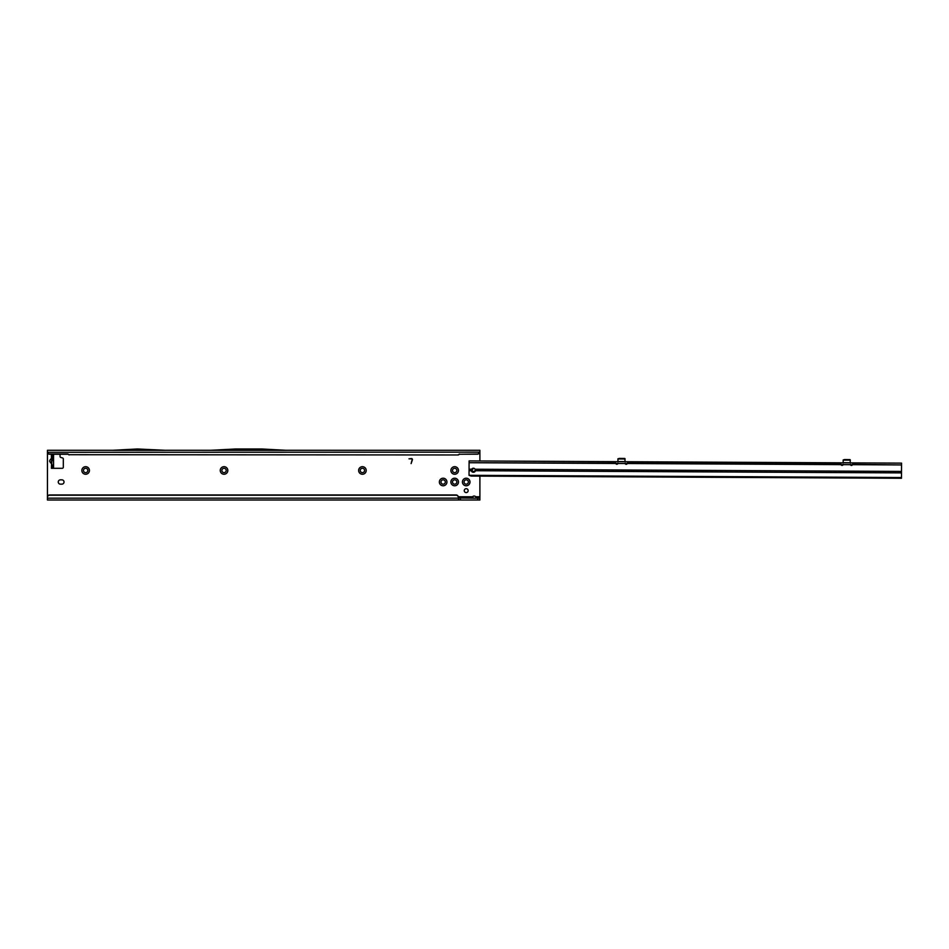 <?xml version="1.0" encoding="UTF-8"?>
<svg xmlns="http://www.w3.org/2000/svg" width="949" height="949" viewBox="0 0 949 949"><rect width="100%" height="100%" fill="white"/><g stroke="black" fill="none" stroke-linecap="round" stroke-linejoin="round"><path stroke-width="1.42" d="M51.46 463.646L49.562 461.095L50.333 459.565L49.633 461.095L51.78 463.836L51.412 468.296L62.231 468.296A1.079 1.079 0 0 0 63.31 467.216L63.31 458.972A1.079 1.079 0 0 0 62.504 457.928L60.866 457.489A1.079 1.079 0 0 1 60.06 456.445L60.06 454.962A1.079 1.079 0 0 0 59.799 454.251M51.744 463.788L51.78 459.518M81.863 470.467A3.784 3.784 0 0 1 85.647 466.683A3.784 3.784 0 0 1 89.431 470.467A3.784 3.784 0 0 1 85.647 474.251A3.784 3.784 0 0 1 81.863 470.467M87.818 470.467A2.159 2.159 0 0 0 85.647 468.296A2.159 2.159 0 0 0 83.488 470.467A2.159 2.159 0 0 0 85.647 472.626A2.159 2.159 0 0 0 87.818 470.467M220.251 470.467A3.784 3.784 0 0 1 224.035 466.683A3.784 3.784 0 0 1 227.819 470.467A3.784 3.784 0 0 1 224.035 474.251A3.784 3.784 0 0 1 220.251 470.467M226.194 470.467A2.159 2.159 0 0 0 224.035 468.296A2.159 2.159 0 0 0 221.876 470.467A2.159 2.159 0 0 0 224.035 472.626A2.159 2.159 0 0 0 226.194 470.467M358.639 470.467A3.784 3.784 0 0 1 362.423 466.683A3.784 3.784 0 0 1 366.207 470.467A3.784 3.784 0 0 1 362.423 474.251A3.784 3.784 0 0 1 358.639 470.467M364.582 470.467A2.159 2.159 0 0 0 362.423 468.296A2.159 2.159 0 0 0 360.252 470.467A2.159 2.159 0 0 0 362.423 472.626A2.159 2.159 0 0 0 364.582 470.467M450.894 470.467A3.784 3.784 0 0 1 454.678 466.683A3.784 3.784 0 0 1 458.462 470.467A3.784 3.784 0 0 1 454.678 474.251A3.784 3.784 0 0 1 450.894 470.467M456.837 470.467A2.159 2.159 0 0 0 454.678 468.296A2.159 2.159 0 0 0 452.519 470.467A2.159 2.159 0 0 0 454.678 472.626A2.159 2.159 0 0 0 456.837 470.467M450.894 481.997A3.784 3.784 0 0 1 454.678 478.213A3.784 3.784 0 0 1 458.462 481.997A3.784 3.784 0 0 1 454.678 485.781A3.784 3.784 0 0 1 450.894 481.997M456.837 481.997A2.159 2.159 0 0 0 454.678 479.838A2.159 2.159 0 0 0 452.519 481.997A2.159 2.159 0 0 0 454.678 484.156A2.159 2.159 0 0 0 456.837 481.997M462.424 481.997A3.784 3.784 0 0 1 466.208 478.213A3.784 3.784 0 0 1 469.992 481.997A3.784 3.784 0 0 1 466.208 485.781A3.784 3.784 0 0 1 462.424 481.997M468.367 481.997A2.159 2.159 0 0 0 466.208 479.838A2.159 2.159 0 0 0 464.049 481.997A2.159 2.159 0 0 0 466.208 484.156A2.159 2.159 0 0 0 468.367 481.997M439.363 481.997A3.784 3.784 0 0 1 443.147 478.213A3.784 3.784 0 0 1 446.932 481.997A3.784 3.784 0 0 1 443.147 485.781A3.784 3.784 0 0 1 439.363 481.997M445.306 481.997A2.159 2.159 0 0 0 443.147 479.838A2.159 2.159 0 0 0 440.977 481.997A2.159 2.159 0 0 0 443.147 484.156A2.159 2.159 0 0 0 445.306 481.997M58.257 481.997A2.159 2.159 0 0 0 60.428 484.156L61.863 484.156A2.159 2.159 0 0 0 64.022 481.997A2.159 2.159 0 0 0 61.863 479.838L60.428 479.838A2.159 2.159 0 0 0 58.257 481.997M474.453 468.545A1.945 1.945 0 0 0 472.317 471.155M468.154 490.645A1.945 1.945 0 0 0 466.208 488.699A1.945 1.945 0 0 0 464.263 490.645A1.945 1.945 0 0 0 466.208 492.59A1.945 1.945 0 0 0 468.154 490.645M479.897 476.113L479.897 498.213L458.284 497.988M474.915 498.213C476.445 498.178 476.73 497.703 475.746 496.766A2.159 2.159 0 0 0 472.531 496.766L472.068 497.94M479.897 460.977L479.897 452.08L477.738 454.191L459.53 454.251L477.738 454.002A2.159 2.147 0 0 0 479.886 452.139L479.897 452.293M112.385 450.277L47.45 450.277L47.45 497.11A2.159 2.147 0 0 1 49.609 494.975L456.113 494.975A2.159 2.147 180 0 1 458.284 497.11L458.284 497.359A2.159 2.147 180 0 0 456.113 495.224L456.113 494.975M50.285 459.518L51.412 458.497L51.412 454.251L51.78 456.054L51.412 468.296M412.151 459.707A0.688 0.688 0 0 0 411.486 458.83L408.983 458.83L411.486 458.569A0.961 0.961 0 0 1 412.4 459.779L411.107 463.61L412.151 459.707M51.46 458.545L50.333 459.565L51.744 459.565L51.744 458.403M52.883 456.054L53.571 456.054L53.571 466.137L51.78 466.137L53.571 467.857L53.571 466.244L52.076 466.505M479.897 498.213L479.897 500.016L47.45 500.016L47.45 497.359A2.159 2.147 180 0 1 49.609 495.224L456.113 495.224M473.361 498.213L472.531 496.766L471.973 497.632M47.45 452.305L479.886 452.139L479.897 450.277L286.313 450.277M47.45 451.617L47.474 452.139A2.159 2.147 0 0 0 49.609 454.002L67.83 454.002L69.075 454.713L458.284 454.962L459.53 454.251M458.284 454.713L459.53 454.002M69.075 454.713L458.284 454.962M67.83 454.002L69.075 454.962M47.474 452.4A2.159 2.147 0 0 0 49.609 454.251L67.83 454.251M210.714 450.289L286.361 450.312L261.556 448.984L235.518 448.984L210.714 450.289L165.589 450.277M165.636 450.312L112.338 450.312L137.142 448.984L165.636 450.312M476.303 497.644L475.746 496.766L476.208 497.94M47.45 498.154L458.284 498.154L458.735 500.016L458.735 498.213M458.284 498.154L458.284 497.359M53.571 456.054L51.78 456.054M53.571 454.334L53.571 455.947M53.274 454.251L52.076 455.686M50.285 462.673L51.78 462.673M473.373 472.258A1.981 1.601 -179.7 0 0 475.354 470.716L475.105 469.233A1.981 1.981 0 0 0 471.665 469.221L471.392 470.704A1.981 1.601 -179.7 0 0 473.373 472.258M471.404 469.909L472.222 471.107A1.981 1.601 -179.7 0 0 475.307 470.182M850.375 464.322L850.375 464.358A1.079 1.079 0 0 0 852.487 464.69L852.522 464.263M841.016 464.203L841.051 464.63A1.079 1.079 0 0 0 843.163 464.322L843.163 464.322M625.142 461.724L624.798 458.462L619.4 458.403L617.953 458.794L617.941 461.688M625.154 458.984L617.953 458.948M615.782 463.053L615.818 463.48A1.079 1.079 0 0 0 617.929 463.171L617.929 463.124M615.771 463.112L469.091 462.721L469.067 469.209L471.665 469.221M625.142 463.159L625.142 463.207A1.079 1.079 0 0 0 627.253 463.539L627.289 463.112M850.375 462.875L850.031 459.613L844.634 459.553L843.186 459.945L843.175 462.839M850.387 460.135L843.186 460.099M841.004 464.263L627.301 463.171M475.105 469.233L901.503 471.416L901.538 464.939L852.534 464.322M469.067 469.209L469.031 475.319L901.479 477.525L901.503 471.416M901.479 477.525L901.467 478.272L471.19 476.066L469.031 475.319M469.091 462.721L901.538 464.939M471.19 476.066L901.467 478.272M469.091 462.365L469.103 460.917L901.55 463.136L901.538 464.583M472.531 496.766L458.248 496.766M479.897 496.766L475.746 496.766M479.281 453.527L479.897 453.527M460.443 500.016L460.443 498.213M477.738 500.016L477.738 498.213M53.571 465.057L51.78 465.057M53.571 460.633L51.78 460.633M53.571 459.589L51.78 459.589M53.571 459.15L51.78 459.15M53.571 458.106L51.78 458.106M53.571 457.133L51.78 457.133M625.142 461.641L617.941 461.605M850.375 462.792L843.175 462.756M475.354 470.716L901.503 472.899M469.055 470.692L471.392 470.704M850.375 462.744L843.175 462.709M625.142 461.594L617.941 461.558"/></g></svg>
